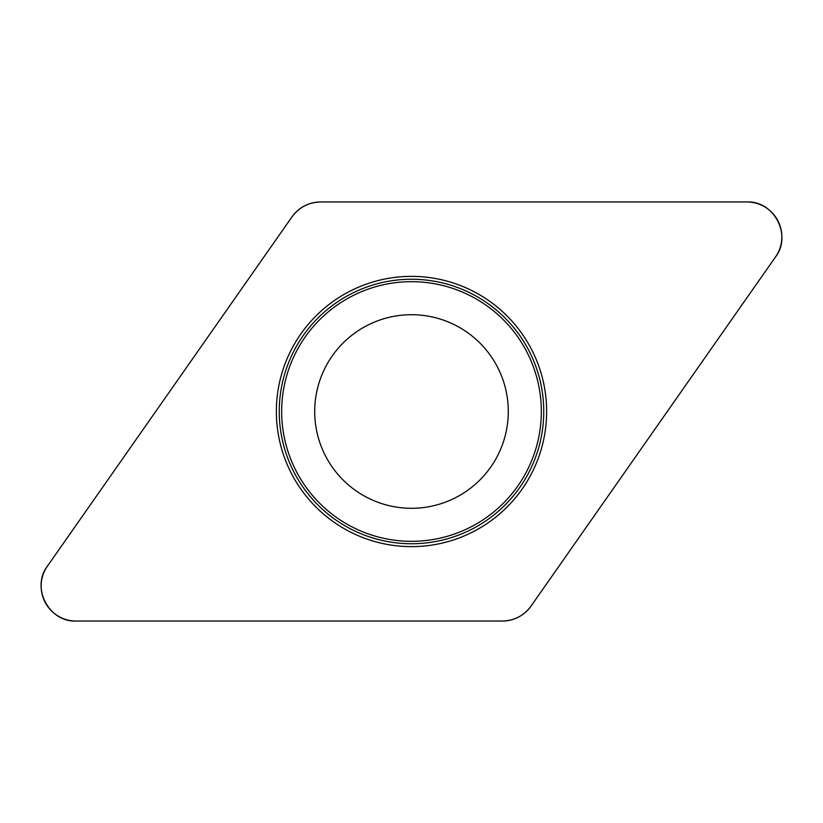 <?xml version="1.0" encoding="UTF-8"?>
<svg xmlns="http://www.w3.org/2000/svg" width="823" height="823" viewBox="0 0 823 823"><rect width="100%" height="100%" fill="white"/><g stroke="black" fill="none" stroke-linecap="round" stroke-linejoin="round"><path stroke-width="1.23" d="M746.924 201.964L320.6 201.964A34.926 34.926 0 0 0 292 216.861L47.467 566.08A34.926 34.926 0 0 0 76.076 621.036L502.4 621.036A34.926 34.926 0 0 0 531 606.14L775.533 256.92A34.926 34.926 0 0 0 746.924 201.964M291.64 473.894A135.126 135.126 0 0 0 525.465 484.109A135.126 135.126 0 0 0 417.395 276.497A135.126 135.126 0 0 0 291.64 473.894M325.641 456.199A96.795 96.795 0 0 1 415.718 314.798A96.795 96.795 0 0 1 493.131 463.503A96.795 96.795 0 0 1 325.641 456.199M502.277 621.036C514.313 620.727 523.922 615.727 531.072 606.047L775.513 256.951C792.189 235.399 774.104 200.668 746.883 201.964L320.723 201.964C308.687 202.273 299.078 207.273 291.928 216.953L47.487 566.049C30.811 587.601 48.896 622.332 76.117 621.036L502.277 621.036M294.192 472.567A132.256 132.256 0 0 1 350.433 294.192A132.256 132.256 0 0 1 528.808 350.433A132.256 132.256 0 0 1 472.567 528.808A132.256 132.256 0 0 1 294.192 472.567M526.648 351.555A129.808 129.808 0 0 0 351.555 296.352A129.808 129.808 0 0 0 296.352 471.445A129.808 129.808 0 0 0 471.445 526.648A129.808 129.808 0 0 0 526.648 351.555"/></g></svg>
